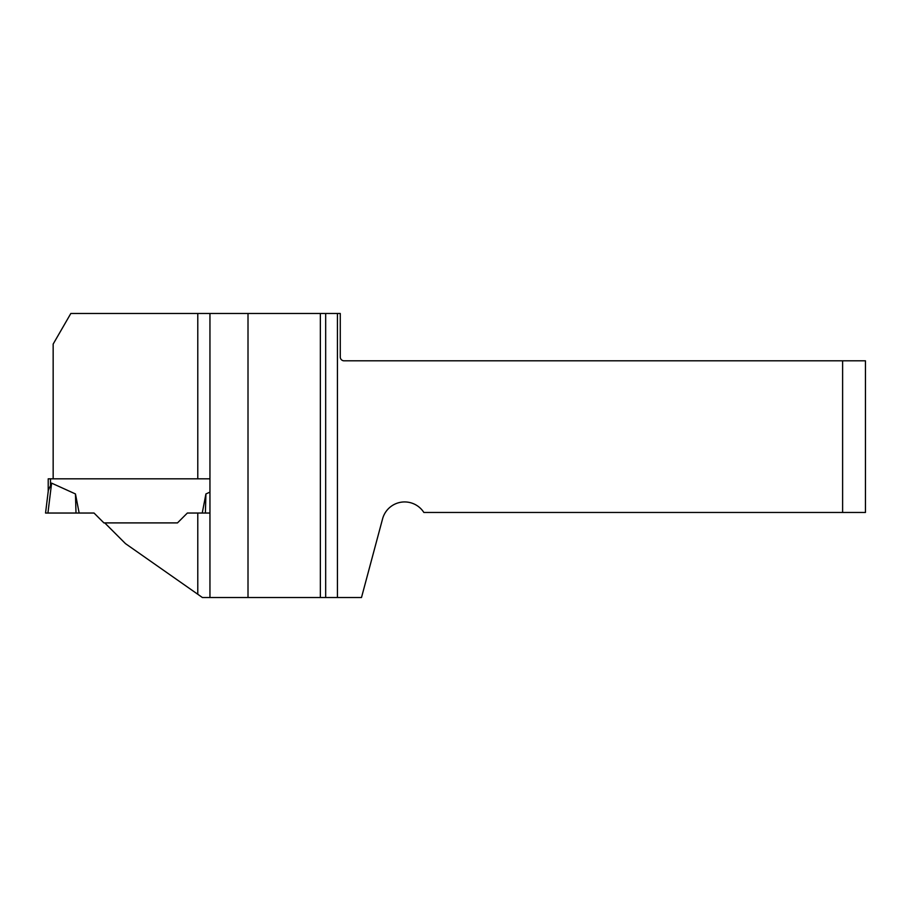 <?xml version="1.0" encoding="UTF-8"?>
<svg xmlns="http://www.w3.org/2000/svg" width="911" height="911" viewBox="0 0 911 911"><rect width="100%" height="100%" fill="white"/><g stroke="black" fill="none" stroke-linecap="round" stroke-linejoin="round"><path stroke-width="1.37" d="M197.778 313.475L70.83 313.475L53.157 344.073L53.157 478.822L197.778 478.822L197.778 313.475L209.951 313.475L209.951 597.525L202.39 597.525L197.778 594.257L197.778 513.041L187.347 513.041L177.486 522.903L104.754 522.903L125.467 543.616L200.067 595.862M248.008 597.525L320.353 597.525L320.353 313.475L248.008 313.475L248.008 597.525L209.951 597.525M209.951 478.822L197.778 478.822M209.951 313.475L248.008 313.475M320.353 313.475L340.27 313.475L340.27 357.01A3.803 3.803 0 0 0 344.073 360.813L842.618 360.813L842.618 512.472L423.866 512.472A22.832 22.832 0 0 0 382.574 518.86L361.496 597.525L325.671 597.525L325.671 313.475M320.353 597.525L325.671 597.525M842.618 512.472L865.45 512.472L865.45 360.813L842.618 360.813M209.951 513.041L197.778 513.041M53.157 478.822L50.492 478.822L50.492 484.629L51.608 483.137L48.34 490.357L45.55 513.041L79.143 513.041L75.465 493.944L51.608 483.137L47.93 513.041L94.038 513.041L103.9 522.903L104.754 522.903M48.215 478.822L48.215 491.348L48.215 478.822L50.492 478.822M202.242 513.041L205.92 493.944L209.951 492.122M75.465 493.944L76 513.041M205.92 493.944L205.385 513.041M337.434 313.475L337.434 597.525"/></g></svg>

